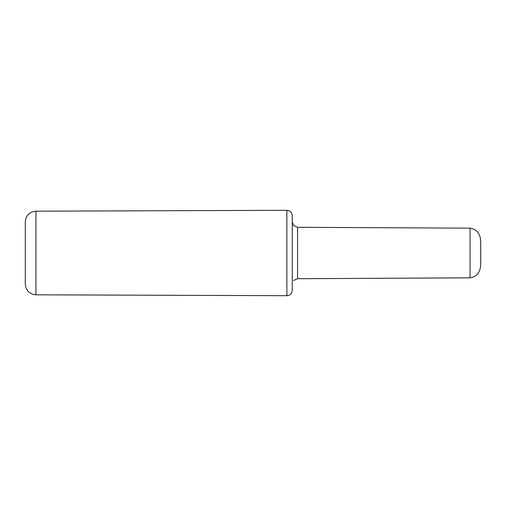 <?xml version="1.0" encoding="UTF-8"?>
<svg xmlns="http://www.w3.org/2000/svg" width="506" height="506" viewBox="0 0 506 506"><rect width="100%" height="100%" fill="white"/><g stroke="black" fill="none" stroke-linecap="round" stroke-linejoin="round"><path stroke-width="0.76" d="M470.023 228.162L297.553 227.289L470.023 228.162M480.7 240.951C480.112 233.399 476.576 229.142 470.074 228.168L470.074 277.832L297.553 278.711L470.074 277.832C476.57 276.864 480.112 272.601 480.7 265.049L480.7 240.951L480.7 265.049M293.575 280.52L297.553 278.711L297.553 227.289L293.575 225.48L292.24 221.919M292.24 215.645L292.24 290.355C291.804 294.296 289.185 295.213 289.198 295.169L286.883 295.694L286.883 210.306L289.198 210.831C289.185 210.787 291.804 211.704 292.24 215.645M286.883 295.694L35.939 294.815L35.939 211.185L286.883 210.306M25.3 221.527L25.3 284.473L25.3 221.527C26.078 215.233 29.626 211.786 35.939 211.185M35.939 294.815C29.626 294.214 26.084 290.767 25.3 284.473"/></g></svg>
